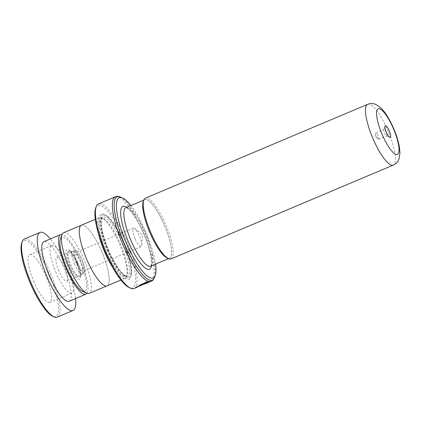 <?xml version="1.0" encoding="UTF-8"?>
<svg xmlns="http://www.w3.org/2000/svg" width="421" height="421" viewBox="0 0 421 421"><rect width="100%" height="100%" fill="white"/><g stroke="black" fill="none" stroke-linecap="round" stroke-linejoin="round"><path stroke-width="0.32" stroke-dasharray="2.1 1.58" d="M60.424 239.002A29.428 7.515 -112.9 0 1 79.727 260.32A29.428 7.515 -112.9 0 1 82.495 291.295M63.592 232.745A32.912 8.404 -112.9 0 1 83.595 258.531A32.912 8.404 -112.9 0 1 89.189 293.384M74.612 264.377A12.356 3.157 -112.9 0 1 72.512 251.29A12.356 3.157 -112.9 0 1 72.954 251.226A12.356 3.157 -112.9 0 1 80.022 260.973A12.356 3.157 -112.9 0 1 82.479 273.782A12.356 3.157 -112.9 0 1 82.121 274.06A12.356 3.157 -112.9 0 1 74.612 264.377M76.875 263.425A12.356 3.157 -112.9 0 1 74.77 250.332A12.356 3.157 -112.9 0 1 82.284 260.015A12.356 3.157 -112.9 0 1 84.384 273.108A12.356 3.157 -112.9 0 1 76.875 263.425M77.39 263.099A10.004 2.558 -112.9 0 1 75.685 252.505A10.004 2.558 -112.9 0 1 81.769 260.341A10.004 2.558 -112.9 0 1 83.469 270.94A10.004 2.558 -112.9 0 1 77.39 263.099M135.052 238.76A10.004 2.558 -112.9 0 1 133.346 228.161A10.004 2.558 -112.9 0 1 134.778 228.666A10.004 2.558 -112.9 0 1 139.43 236.002A10.004 2.558 -112.9 0 1 141.766 245.222A10.004 2.558 -112.9 0 1 141.13 246.595A10.004 2.558 -112.9 0 1 135.052 238.76M101.456 250.99A32.912 8.404 -112.9 0 1 107.055 285.843A32.912 8.404 -112.9 0 1 87.052 260.062A32.912 8.404 -112.9 0 1 81.458 225.203A32.912 8.404 -112.9 0 1 101.456 250.99M143.251 201.543A31.807 8.125 -112.9 0 1 164.122 224.588A31.78 8.12 67.1 0 0 144.798 199.691A31.78 8.12 67.1 0 0 150.202 233.35A31.78 8.12 67.1 0 0 169.516 258.247A31.78 8.12 67.1 0 0 164.111 224.588A31.807 8.125 -112.9 0 1 167.111 258.068M171.037 258.915A32.985 8.425 67.1 0 0 165.427 223.983A32.985 8.425 67.1 0 0 145.382 198.144M386.057 132.183A3.531 0.9 67.1 0 0 383.91 129.415A3.531 0.9 67.1 0 0 383.742 129.626A3.531 0.9 67.1 0 0 384.515 133.157A3.531 0.9 67.1 0 0 386.389 135.899A3.531 0.9 67.1 0 0 386.657 135.92A3.531 0.9 67.1 0 0 386.057 132.183M378.09 135.546A3.531 0.9 67.1 0 0 375.942 132.778A3.531 0.9 67.1 0 0 375.721 133.262A3.531 0.9 67.1 0 0 376.548 136.52A3.531 0.9 67.1 0 0 378.184 139.109A3.531 0.9 67.1 0 0 378.69 139.288A3.531 0.9 67.1 0 0 378.09 135.546M107.497 251.542A35.311 9.02 -112.9 0 1 104.176 214.373A35.311 9.02 -112.9 0 1 122.953 241.807A35.311 9.02 -112.9 0 1 130.663 277.123A35.311 9.02 -112.9 0 1 107.497 251.542M108.539 251.058A34.369 8.778 -112.9 0 1 105.308 214.878A34.369 8.778 -112.9 0 1 123.585 241.58A34.369 8.778 -112.9 0 1 131.089 275.955A34.369 8.778 -112.9 0 1 108.539 251.058M120.08 243.18A31.78 8.12 -112.9 0 1 127.021 274.96A31.78 8.12 -112.9 0 1 125.484 276.834A31.78 8.12 -112.9 0 1 106.171 251.937A31.78 8.12 -112.9 0 1 100.766 218.283A31.78 8.12 -112.9 0 1 103.182 218.488A31.78 8.12 -112.9 0 1 120.08 243.18M98.551 234.039A32.954 8.42 -112.9 0 1 99.261 217.641A32.954 8.42 -112.9 0 1 101.766 217.852A32.954 8.42 -112.9 0 1 119.29 243.459A32.954 8.42 -112.9 0 1 126.489 276.418A32.954 8.42 -112.9 0 1 124.895 278.365A32.954 8.42 -112.9 0 1 112.649 267.43M155.56 264.141A43.547 11.125 67.1 0 0 145.724 231.818A43.547 11.125 67.1 0 0 130.842 205.585M95.667 208.106A44.726 11.425 -112.9 0 1 125.011 240.507A44.726 11.425 -112.9 0 1 129.221 287.59M134.125 288.522A45.905 11.725 67.1 0 0 126.316 239.902A45.905 11.725 67.1 0 0 98.419 203.943M136.567 287.475L146.034 283.48A45.905 11.725 -112.9 0 1 145.792 283.596M149.376 282.044L146.366 282.465L139.34 285.401L147.034 281.802L151.197 281.102L150.36 281.665M137.735 286.748L144.408 283.933C145.545 283.386 145.655 283.259 144.74 283.559A45.905 11.725 -112.9 0 0 145.045 283.128L147.003 282.633L144.045 284.238L135.367 287.901L138.014 286.206L138.925 286.027L137.735 286.748L144.308 283.717C145.445 283.17 145.555 283.049 144.64 283.349L144.74 283.559C145.655 283.259 145.545 283.386 144.408 283.933L144.308 283.717C145.445 283.17 145.555 283.049 144.64 283.349A45.668 11.667 -112.9 0 0 144.945 282.917L145.045 283.128M81.437 225.161A32.954 8.42 -112.9 0 1 101.466 250.979A32.954 8.42 -112.9 0 1 107.071 285.885M144.945 282.917L146.903 282.423L143.95 284.022L135.273 287.685L137.914 285.996L138.825 285.817L137.641 286.533M141.124 284.991L148.639 282.138L149.481 281.617L146.271 282.259L139.24 285.196L146.94 281.591L151.102 280.891L150.271 281.449L140.956 284.812L136.525 286.922L134.978 288.148M134.883 287.932L146.034 283.48M145.94 283.265A45.668 11.667 -112.9 0 1 145.703 283.375A45.668 11.667 -112.9 0 1 145.524 283.444L145.619 283.665M145.524 283.444L136.478 287.264M21.729 243.017A41.195 10.525 -112.9 0 1 48.594 272.482A41.195 10.525 -112.9 0 1 52.63 316.224M57.267 317.134A42.374 10.825 67.1 0 0 49.894 271.866A42.374 10.825 67.1 0 0 24.307 239.06M34.175 282.344A25.897 6.615 -112.9 0 1 29.67 254.684A25.897 6.615 -112.9 0 1 45.305 274.734A25.897 6.615 -112.9 0 1 49.81 302.394A25.897 6.615 -112.9 0 1 34.175 282.344M56.193 273.05A25.897 6.615 -112.9 0 1 51.683 245.39A25.897 6.615 -112.9 0 1 67.318 265.44A25.897 6.615 -112.9 0 1 71.828 293.1A25.897 6.615 -112.9 0 1 56.193 273.05M58.977 271.145A12.946 3.305 -112.9 0 1 56.719 257.315A12.946 3.305 -112.9 0 1 64.539 267.34A12.946 3.305 -112.9 0 1 66.792 281.17A12.946 3.305 -112.9 0 1 58.977 271.145M76.069 262.472A12.946 3.305 67.1 0 0 68.255 252.447A12.946 3.305 67.1 0 0 70.507 266.277A12.946 3.305 67.1 0 0 78.322 276.302A12.946 3.305 67.1 0 0 76.069 262.472M86.947 293.279A32.37 8.267 67.1 0 0 80.243 259.62A32.37 8.267 67.1 0 0 62.103 234.429M69.102 301.278A32.37 8.267 67.1 0 0 63.471 266.698A32.37 8.267 67.1 0 0 43.926 241.638M75.538 298.557A42.374 10.825 67.1 0 0 65.618 265.23A42.374 10.825 67.1 0 0 50.362 238.923M77.49 261.962A14.051 3.589 -112.9 0 1 80.285 276.529A14.051 3.589 -112.9 0 1 71.344 265.835A14.051 3.589 -112.9 0 1 69.46 250.884A14.051 3.589 -112.9 0 1 77.49 261.962M69.754 266.598A16.14 4.126 67.1 0 0 79.722 279.165A16.14 4.126 67.1 0 0 76.822 262.151A16.14 4.126 67.1 0 0 66.855 249.585A16.14 4.126 67.1 0 0 69.754 266.598M125.926 207.658A31.78 8.12 -112.9 0 1 145.245 232.555A31.78 8.12 -112.9 0 1 150.644 266.214M367.633 104.319A32.985 8.425 -112.9 0 1 387.683 130.157A32.985 8.425 -112.9 0 1 393.293 165.09M126.763 207.306A34.133 8.72 -112.9 0 1 143.661 233.118A34.133 8.72 -112.9 0 1 151.481 265.861M108.85 250.863A32.954 8.42 -112.9 0 1 102.929 216.12A32.954 8.42 -112.9 0 1 123.274 241.775A32.954 8.42 -112.9 0 1 129.194 276.518A32.954 8.42 -112.9 0 1 108.85 250.863M108.06 251.142A31.78 8.12 -112.9 0 1 102.656 217.483A31.78 8.12 -112.9 0 1 121.969 242.38A31.78 8.12 -112.9 0 1 127.374 276.039A31.78 8.12 -112.9 0 1 108.06 251.142M115.375 196.786A45.905 11.725 -112.9 0 1 143.272 232.745A45.905 11.725 -112.9 0 1 151.076 281.365M154.481 277.434A45.215 11.551 67.1 0 0 144.603 232.213A45.215 11.551 67.1 0 0 120.559 197.086M82.479 273.782L80.222 276.623C80.811 274.35 79.658 269.545 76.759 262.204C75.038 258.305 73.28 255.21 71.496 252.926L69.349 250.863L72.954 251.226M74.77 250.332L72.512 251.29M133.346 228.161L75.685 252.505M141.766 245.222L142.593 235.118L134.778 228.666M107.055 285.843L106.639 286.017M169.516 258.247L168.489 258.683M383.742 129.626L385.02 126.126M375.942 132.778L383.91 129.415M378.184 139.109L375.427 136.83L375.721 133.262M150.634 266.219C150.429 266.167 152.092 266.209 151.107 257.705C150.065 250.606 147.566 242.428 143.598 233.171C138.099 220.983 132.952 212.863 128.147 208.816L125.911 207.664M105.308 214.878L104.176 214.373M125.484 276.834L127.374 276.039C126.537 276.092 125.274 276.765 120.101 270.571C116.217 265.598 112.481 259.015 108.881 250.837C103.324 237.528 100.803 227.403 101.324 220.467C101.645 218.594 102.093 217.599 102.656 217.483L100.766 218.283M127.021 274.96L126.489 276.418M124.895 278.365L120.922 280.039M99.261 217.641L95.288 219.315M103.182 218.488L101.766 217.852M131.089 275.955L130.663 277.123M378.69 139.288L386.657 135.92M386.389 135.899L389.788 137.42M144.798 199.691L143.772 200.128M81.458 225.203L81.043 225.382M141.13 246.595L83.469 270.94M84.384 273.108L82.121 274.06M150.271 281.449L148.639 282.138M145.703 283.375L136.478 287.269M136.099 287.432L134.82 287.969M51.683 245.39L29.67 254.684M68.255 252.447L56.719 257.315M78.322 276.302L66.792 281.17M71.828 293.1L49.81 302.394"/><path stroke-width="0.63" d="M106.639 286.017L89.189 293.384A32.912 8.404 -112.9 0 1 86.689 293.169L82.495 291.295A29.428 7.515 -112.9 0 1 66.85 268.43A29.428 7.515 -112.9 0 1 60.424 239.002L62.003 234.686A32.912 8.404 -112.9 0 1 63.592 232.745L81.043 225.382M86.689 293.169A32.912 8.404 -112.9 0 1 69.191 267.603A32.912 8.404 -112.9 0 1 62.003 234.686M168.526 258.699L167.111 258.068A31.807 8.125 -112.9 0 1 150.197 233.355A31.807 8.125 -112.9 0 1 143.251 201.543L143.782 200.086A32.985 8.425 67.1 0 0 150.986 233.076A32.985 8.425 67.1 0 0 168.526 258.699A32.985 8.425 67.1 0 0 171.037 258.915L393.293 165.09A32.985 8.425 -112.9 0 1 373.243 139.251A32.985 8.425 -112.9 0 1 367.633 104.319L145.382 198.144A32.985 8.425 67.1 0 0 143.782 200.086M389.193 130.731A6.357 1.626 67.1 0 0 385.02 126.126A6.357 1.626 67.1 0 0 386.41 132.483A6.357 1.626 67.1 0 0 389.788 137.42A6.357 1.626 67.1 0 0 389.193 130.731M112.649 267.43A32.954 8.42 -112.9 0 1 104.866 252.542A32.954 8.42 -112.9 0 1 98.551 234.039M130.842 205.585A43.547 11.125 67.1 0 0 122.564 197.986A43.547 11.125 67.1 0 0 126.658 243.822A43.547 11.125 67.1 0 0 155.233 275.376A43.547 11.125 67.1 0 0 155.56 264.141M130.636 288.222L129.221 287.59A44.726 11.425 -112.9 0 1 105.434 252.837A44.726 11.425 -112.9 0 1 95.667 208.106L96.199 206.648A45.905 11.725 67.1 0 0 106.224 252.558A45.905 11.725 67.1 0 0 130.636 288.222A45.905 11.725 67.1 0 0 134.125 288.522L136.567 287.475M96.199 206.648A45.905 11.725 67.1 0 1 98.419 203.943L115.375 196.786A45.905 11.725 -112.9 0 0 123.179 245.401A45.905 11.725 -112.9 0 0 151.076 281.365L141.046 285.028L134.894 288.19M148.729 282.354L145.792 283.596A45.905 11.725 -112.9 0 1 145.619 283.665L149.376 282.044M120.922 280.039L107.071 285.885A32.954 8.42 -112.9 0 1 87.042 260.067A32.954 8.42 -112.9 0 1 81.437 225.161L95.288 219.315M141.124 284.991L136.567 287.48M54.046 316.855L52.63 316.224A41.195 10.525 -112.9 0 1 30.891 284.591A41.195 10.525 -112.9 0 1 21.729 243.017L22.26 241.559A42.374 10.825 67.1 0 0 31.686 284.322A42.374 10.825 67.1 0 0 54.046 316.855A42.374 10.825 67.1 0 0 57.267 317.134L72.991 310.493A42.374 10.825 67.1 0 0 75.538 298.557M62.103 234.429A32.37 8.267 67.1 0 0 60.698 234.555A32.37 8.267 67.1 0 0 66.334 269.135A32.37 8.267 67.1 0 0 85.879 294.195A32.37 8.267 67.1 0 0 86.947 293.279M60.698 234.555L43.926 241.638A32.37 8.267 67.1 0 0 49.562 276.213A32.37 8.267 67.1 0 0 69.102 301.278L85.879 294.195M50.362 238.923A42.374 10.825 67.1 0 0 40.037 232.418A42.374 10.825 67.1 0 0 47.41 277.686A42.374 10.825 67.1 0 0 72.991 310.493M40.037 232.418L24.307 239.06A42.374 10.825 67.1 0 0 22.26 241.559M168.489 258.683L150.644 266.214A31.78 8.12 -112.9 0 1 131.331 241.317A31.78 8.12 -112.9 0 1 125.926 207.658L125.911 207.664M382.389 135.015A24.744 6.32 67.1 0 0 397.661 154.281A24.744 6.32 67.1 0 0 393.219 128.195A24.744 6.32 67.1 0 0 377.942 108.934A24.744 6.32 67.1 0 0 382.389 135.015M151.481 265.861A34.133 8.72 -112.9 0 1 128.721 242.528A34.133 8.72 -112.9 0 1 126.763 207.306M122.564 197.986L120.559 197.086A45.215 11.551 67.1 0 0 124.816 244.68A45.215 11.551 67.1 0 0 154.481 277.434C153.549 279.612 152.418 280.923 151.076 281.365M393.293 165.09C395.44 164.116 397.056 162.674 398.134 160.764L399.055 158.78L399.95 152.981L399.397 147.024C398.361 141.135 396.372 134.799 393.435 128.01C389.257 118.654 385.083 111.97 380.921 107.955L376.211 104.608L374.137 103.866C372.011 103.303 369.843 103.455 367.633 104.319M155.233 275.376L154.481 277.434M115.375 196.786C116.622 196.133 118.354 196.233 120.559 197.086M143.772 200.128L125.926 207.658M136.478 287.269L136.099 287.432"/></g></svg>
